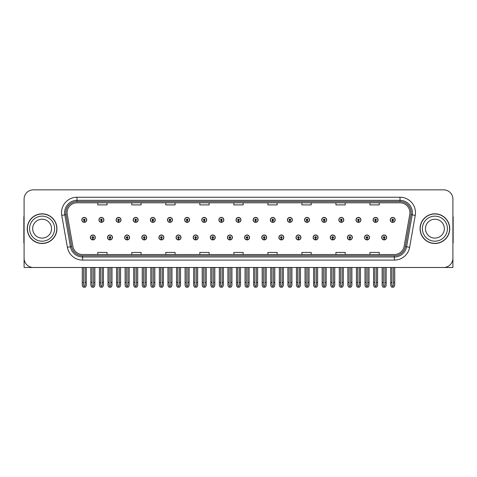 <?xml version="1.0" encoding="UTF-8"?>
<svg xmlns="http://www.w3.org/2000/svg" width="477" height="477" viewBox="0 0 477 477"><rect width="100%" height="100%" fill="white"/><g stroke="black" fill="none" stroke-linecap="round" stroke-linejoin="round"><path stroke-width="0.72" d="M347.405 237.451A2.474 2.474 0 0 0 349.879 239.925A2.474 2.474 0 0 0 352.354 237.451A2.474 2.474 0 0 0 349.879 234.976A2.474 2.474 0 0 0 347.405 237.451M330.269 237.451A2.474 2.474 0 0 0 332.743 239.925A2.474 2.474 0 0 0 335.218 237.451A2.474 2.474 0 0 0 332.743 234.976A2.474 2.474 0 0 0 330.269 237.451M313.133 237.451A2.474 2.474 0 0 0 315.607 239.925A2.474 2.474 0 0 0 318.081 237.451A2.474 2.474 0 0 0 315.607 234.976A2.474 2.474 0 0 0 313.133 237.451M295.996 237.451A2.474 2.474 0 0 0 298.471 239.925A2.474 2.474 0 0 0 300.945 237.451A2.474 2.474 0 0 0 298.471 234.976A2.474 2.474 0 0 0 295.996 237.451M278.86 237.451A2.474 2.474 0 0 0 281.335 239.925A2.474 2.474 0 0 0 283.809 237.451A2.474 2.474 0 0 0 281.335 234.976A2.474 2.474 0 0 0 278.86 237.451M261.73 237.451A2.474 2.474 0 0 0 264.204 239.925A2.474 2.474 0 0 0 266.679 237.451A2.474 2.474 0 0 0 264.204 234.976A2.474 2.474 0 0 0 261.73 237.451M244.594 237.451A2.474 2.474 0 0 0 247.068 239.925A2.474 2.474 0 0 0 249.543 237.451A2.474 2.474 0 0 0 247.068 234.976A2.474 2.474 0 0 0 244.594 237.451M227.457 237.451A2.474 2.474 0 0 0 229.932 239.925A2.474 2.474 0 0 0 232.406 237.451A2.474 2.474 0 0 0 229.932 234.976A2.474 2.474 0 0 0 227.457 237.451M210.321 237.451A2.474 2.474 0 0 0 212.796 239.925A2.474 2.474 0 0 0 215.27 237.451A2.474 2.474 0 0 0 212.796 234.976A2.474 2.474 0 0 0 210.321 237.451M193.191 237.451A2.474 2.474 0 0 0 195.665 239.925A2.474 2.474 0 0 0 198.14 237.451A2.474 2.474 0 0 0 195.665 234.976A2.474 2.474 0 0 0 193.191 237.451M176.055 237.451A2.474 2.474 0 0 0 178.529 239.925A2.474 2.474 0 0 0 181.004 237.451A2.474 2.474 0 0 0 178.529 234.976A2.474 2.474 0 0 0 176.055 237.451M158.919 237.451A2.474 2.474 0 0 0 161.393 239.925A2.474 2.474 0 0 0 163.867 237.451A2.474 2.474 0 0 0 161.393 234.976A2.474 2.474 0 0 0 158.919 237.451M141.782 237.451A2.474 2.474 0 0 0 144.257 239.925A2.474 2.474 0 0 0 146.731 237.451A2.474 2.474 0 0 0 144.257 234.976A2.474 2.474 0 0 0 141.782 237.451M124.646 237.451A2.474 2.474 0 0 0 127.12 239.925A2.474 2.474 0 0 0 129.595 237.451A2.474 2.474 0 0 0 127.12 234.976A2.474 2.474 0 0 0 124.646 237.451M107.516 237.451A2.474 2.474 0 0 0 109.99 239.925A2.474 2.474 0 0 0 112.465 237.451A2.474 2.474 0 0 0 109.99 234.976A2.474 2.474 0 0 0 107.516 237.451M90.38 237.451A2.474 2.474 0 0 0 92.854 239.925A2.474 2.474 0 0 0 95.328 237.451A2.474 2.474 0 0 0 92.854 234.976A2.474 2.474 0 0 0 90.38 237.451M364.535 237.451A2.474 2.474 0 0 0 367.01 239.925A2.474 2.474 0 0 0 369.484 237.451A2.474 2.474 0 0 0 367.01 234.976A2.474 2.474 0 0 0 364.535 237.451M373.103 219.879A2.474 2.474 0 0 0 375.578 222.354A2.474 2.474 0 0 0 378.052 219.879A2.474 2.474 0 0 0 375.578 217.405A2.474 2.474 0 0 0 373.103 219.879M355.967 219.879A2.474 2.474 0 0 0 358.442 222.354A2.474 2.474 0 0 0 360.916 219.879A2.474 2.474 0 0 0 358.442 217.405A2.474 2.474 0 0 0 355.967 219.879M338.837 219.879A2.474 2.474 0 0 0 341.311 222.354A2.474 2.474 0 0 0 343.786 219.879A2.474 2.474 0 0 0 341.311 217.405A2.474 2.474 0 0 0 338.837 219.879M321.701 219.879A2.474 2.474 0 0 0 324.175 222.354A2.474 2.474 0 0 0 326.65 219.879A2.474 2.474 0 0 0 324.175 217.405A2.474 2.474 0 0 0 321.701 219.879M304.564 219.879A2.474 2.474 0 0 0 307.039 222.354A2.474 2.474 0 0 0 309.513 219.879A2.474 2.474 0 0 0 307.039 217.405A2.474 2.474 0 0 0 304.564 219.879M287.428 219.879A2.474 2.474 0 0 0 289.903 222.354A2.474 2.474 0 0 0 292.377 219.879A2.474 2.474 0 0 0 289.903 217.405A2.474 2.474 0 0 0 287.428 219.879M270.298 219.879A2.474 2.474 0 0 0 272.772 222.354A2.474 2.474 0 0 0 275.247 219.879A2.474 2.474 0 0 0 272.772 217.405A2.474 2.474 0 0 0 270.298 219.879M253.162 219.879A2.474 2.474 0 0 0 255.636 222.354A2.474 2.474 0 0 0 258.111 219.879A2.474 2.474 0 0 0 255.636 217.405A2.474 2.474 0 0 0 253.162 219.879M236.026 219.879A2.474 2.474 0 0 0 238.5 222.354A2.474 2.474 0 0 0 240.974 219.879A2.474 2.474 0 0 0 238.5 217.405A2.474 2.474 0 0 0 236.026 219.879M218.889 219.879A2.474 2.474 0 0 0 221.364 222.354A2.474 2.474 0 0 0 223.838 219.879A2.474 2.474 0 0 0 221.364 217.405A2.474 2.474 0 0 0 218.889 219.879M201.753 219.879A2.474 2.474 0 0 0 204.228 222.354A2.474 2.474 0 0 0 206.702 219.879A2.474 2.474 0 0 0 204.228 217.405A2.474 2.474 0 0 0 201.753 219.879M184.623 219.879A2.474 2.474 0 0 0 187.097 222.354A2.474 2.474 0 0 0 189.572 219.879A2.474 2.474 0 0 0 187.097 217.405A2.474 2.474 0 0 0 184.623 219.879M167.487 219.879A2.474 2.474 0 0 0 169.961 222.354A2.474 2.474 0 0 0 172.435 219.879A2.474 2.474 0 0 0 169.961 217.405A2.474 2.474 0 0 0 167.487 219.879M150.35 219.879A2.474 2.474 0 0 0 152.825 222.354A2.474 2.474 0 0 0 155.299 219.879A2.474 2.474 0 0 0 152.825 217.405A2.474 2.474 0 0 0 150.35 219.879M133.214 219.879A2.474 2.474 0 0 0 135.689 222.354A2.474 2.474 0 0 0 138.163 219.879A2.474 2.474 0 0 0 135.689 217.405A2.474 2.474 0 0 0 133.214 219.879M116.084 219.879A2.474 2.474 0 0 0 118.558 222.354A2.474 2.474 0 0 0 121.033 219.879A2.474 2.474 0 0 0 118.558 217.405A2.474 2.474 0 0 0 116.084 219.879M98.948 219.879A2.474 2.474 0 0 0 101.422 222.354A2.474 2.474 0 0 0 103.897 219.879A2.474 2.474 0 0 0 101.422 217.405A2.474 2.474 0 0 0 98.948 219.879M81.811 219.879A2.474 2.474 0 0 0 84.286 222.354A2.474 2.474 0 0 0 86.76 219.879A2.474 2.474 0 0 0 84.286 217.405A2.474 2.474 0 0 0 81.811 219.879M381.672 237.451A2.474 2.474 0 0 0 384.146 239.925A2.474 2.474 0 0 0 386.62 237.451A2.474 2.474 0 0 0 384.146 234.976A2.474 2.474 0 0 0 381.672 237.451M390.24 219.879A2.474 2.474 0 0 0 392.714 222.354A2.474 2.474 0 0 0 395.189 219.879A2.474 2.474 0 0 0 392.714 217.405A2.474 2.474 0 0 0 390.24 219.879M425.007 267.484L452.906 267.484L452.906 199.13A9.278 9.278 0 0 0 443.622 189.846L33.378 189.846A9.278 9.278 0 0 0 24.094 199.13L24.094 267.484L51.993 267.484M27.255 228.662A14.847 14.847 0 0 0 42.101 243.508A14.847 14.847 0 0 0 56.942 228.662A14.847 14.847 0 0 0 42.101 213.821A14.847 14.847 0 0 0 27.255 228.662M420.058 228.662A14.847 14.847 0 0 0 434.899 243.508A14.847 14.847 0 0 0 449.745 228.662A14.847 14.847 0 0 0 434.899 213.821A14.847 14.847 0 0 0 420.058 228.662M67.09 212.706A9.898 9.898 0 0 1 76.988 202.808L400.012 202.808A9.898 9.898 0 0 1 409.761 214.423L404.132 246.341A9.898 9.898 0 0 1 394.384 254.521L82.616 254.521A9.898 9.898 0 0 1 72.868 246.341L67.239 214.423A9.898 9.898 0 0 1 67.09 212.706M65.85 212.706A11.132 11.132 0 0 0 66.023 214.638L71.651 246.555A11.132 11.132 0 0 0 82.616 255.761L394.384 255.761A11.132 11.132 0 0 0 405.349 246.555L410.977 214.638A11.132 11.132 0 0 0 400.012 201.568L76.988 201.568A11.132 11.132 0 0 0 65.85 212.706M61.76 215.389A15.467 15.467 0 0 1 76.988 197.239L400.012 197.239A15.467 15.467 0 0 1 415.24 215.389L409.618 247.307A15.467 15.467 0 0 1 394.384 260.09L82.616 260.09A15.467 15.467 0 0 1 67.382 247.307L61.76 215.389L64.8 214.853A12.372 12.372 0 0 1 76.988 200.334L400.012 200.334A12.372 12.372 0 0 1 412.2 214.853L406.571 246.77A12.372 12.372 0 0 1 394.384 256.996L82.616 256.996A12.372 12.372 0 0 1 70.429 246.77L64.8 214.853A12.372 12.372 0 0 1 64.616 212.706M443.622 189.846L33.378 189.846M24.094 199.13L24.094 258.2A9.278 9.278 0 0 0 33.378 267.484L443.622 267.484A9.278 9.278 0 0 0 452.906 258.2L452.906 199.13M233.861 202.808L233.861 204.901L243.139 204.901L243.139 202.808M199.839 202.808L199.839 204.901L209.117 204.901L209.117 202.808M165.817 202.808L165.817 204.901L175.095 204.901L175.095 202.808M131.795 202.808L131.795 204.901L141.073 204.901L141.073 202.808M97.773 202.808L97.773 204.901L107.051 204.901L107.051 202.808M267.883 202.808L267.883 204.901L277.161 204.901L277.161 202.808M301.905 202.808L301.905 204.901L311.183 204.901L311.183 202.808M335.927 202.808L335.927 204.901L345.205 204.901L345.205 202.808M369.949 202.808L369.949 204.901L379.227 204.901L379.227 202.808M243.139 254.521L243.139 252.428L233.861 252.428L233.861 254.521M209.117 254.521L209.117 252.428L199.839 252.428L199.839 254.521M175.095 254.521L175.095 252.428L165.817 252.428L165.817 254.521M141.073 254.521L141.073 252.428L131.795 252.428L131.795 254.521M107.051 254.521L107.051 252.428L97.773 252.428L97.773 254.521M277.161 254.521L277.161 252.428L267.883 252.428L267.883 254.521M311.183 254.521L311.183 252.428L301.905 252.428L301.905 254.521M345.205 254.521L345.205 252.428L335.927 252.428L335.927 254.521M379.227 254.521L379.227 252.428L369.949 252.428L369.949 254.521M384.921 267.484L384.921 285.383L384.146 286.486L383.371 285.383L383.371 282.515L382.137 282.515L382.137 285.604L383.031 287.154L385.267 287.154L386.155 285.604L386.155 267.484M384.11 238.22L384.045 239.764A2.319 2.319 0 0 1 381.827 237.451A2.319 2.319 0 0 1 384.146 235.131A2.319 2.319 0 0 1 386.465 237.451A2.319 2.319 0 0 1 384.247 239.764L384.182 238.22A0.775 0.775 0 0 0 384.921 237.451A0.775 0.775 0 0 0 384.146 236.675A0.775 0.775 0 0 0 383.371 237.451A0.775 0.775 0 0 0 384.11 238.22L384.134 237.755A0.31 0.31 0 0 1 383.836 237.451A0.31 0.31 0 0 1 384.146 237.141A0.31 0.31 0 0 1 384.456 237.451A0.31 0.31 0 0 1 384.158 237.755L384.182 238.22M382.137 267.484L382.137 282.515M383.371 267.484L383.371 282.515M384.921 282.515L386.155 282.515M393.489 267.484L393.489 285.383L392.714 286.486L391.939 285.383L391.939 282.515L390.705 282.515L390.705 285.604L391.599 287.154L393.829 287.154L394.723 285.604L394.723 267.484M392.678 220.654L392.613 222.199A2.319 2.319 0 0 1 390.395 219.879A2.319 2.319 0 0 1 392.714 217.56A2.319 2.319 0 0 1 395.034 219.879A2.319 2.319 0 0 1 392.815 222.199L392.75 220.654A0.775 0.775 0 0 0 393.489 219.879A0.775 0.775 0 0 0 392.714 219.11A0.775 0.775 0 0 0 391.939 219.879A0.775 0.775 0 0 0 392.678 220.654L392.702 220.189A0.31 0.31 0 0 1 392.404 219.879A0.31 0.31 0 0 1 392.714 219.569A0.31 0.31 0 0 1 393.024 219.879A0.31 0.31 0 0 1 392.726 220.189L392.75 220.654M390.705 267.484L390.705 282.515M391.939 267.484L391.939 282.515M393.489 282.515L394.723 282.515M367.785 267.484L367.785 285.383L367.01 286.486L366.241 285.383L366.241 282.515L365 282.515L365 285.604L365.895 287.154L368.131 287.154L369.019 285.604L369.019 267.484M366.98 238.22L366.908 239.764A2.319 2.319 0 0 1 364.69 237.451A2.319 2.319 0 0 1 367.01 235.131A2.319 2.319 0 0 1 369.329 237.451A2.319 2.319 0 0 1 367.111 239.764L367.046 238.22A0.775 0.775 0 0 0 367.785 237.451A0.775 0.775 0 0 0 367.01 236.675A0.775 0.775 0 0 0 366.241 237.451A0.775 0.775 0 0 0 366.98 238.22L366.998 237.755A0.31 0.31 0 0 1 366.7 237.451A0.31 0.31 0 0 1 367.01 237.141A0.31 0.31 0 0 1 367.32 237.451A0.31 0.31 0 0 1 367.028 237.755L367.046 238.22M365 267.484L365 282.515M366.241 267.484L366.241 282.515M367.785 282.515L369.019 282.515M350.649 267.484L350.649 285.383L349.879 286.486L349.104 285.383L349.104 282.515L347.864 282.515L347.864 285.604L348.759 287.154L350.994 287.154L351.889 285.604L351.889 267.484M349.844 238.22L349.778 239.764A2.319 2.319 0 0 1 347.554 237.451A2.319 2.319 0 0 1 349.879 235.131A2.319 2.319 0 0 1 352.199 237.451A2.319 2.319 0 0 1 349.981 239.764L349.909 238.22A0.775 0.775 0 0 0 350.649 237.451A0.775 0.775 0 0 0 349.879 236.675A0.775 0.775 0 0 0 349.104 237.451A0.775 0.775 0 0 0 349.844 238.22L349.862 237.755A0.31 0.31 0 0 1 349.569 237.451A0.31 0.31 0 0 1 349.879 237.141A0.31 0.31 0 0 1 350.184 237.451A0.31 0.31 0 0 1 349.891 237.755L349.909 238.22M347.864 267.484L347.864 282.515M349.104 267.484L349.104 282.515M350.649 282.515L351.889 282.515M333.512 267.484L333.512 285.383L332.743 286.486L331.968 285.383L331.968 282.515L330.734 282.515L330.734 285.604L331.622 287.154L333.858 287.154L334.753 285.604L334.753 267.484M332.707 238.22L332.642 239.764A2.319 2.319 0 0 1 330.424 237.451A2.319 2.319 0 0 1 332.743 235.131A2.319 2.319 0 0 1 335.063 237.451A2.319 2.319 0 0 1 332.845 239.764L332.773 238.22A0.775 0.775 0 0 0 333.512 237.451A0.775 0.775 0 0 0 332.743 236.675A0.775 0.775 0 0 0 331.968 237.451A0.775 0.775 0 0 0 332.707 238.22L332.731 237.755A0.31 0.31 0 0 1 332.433 237.451A0.31 0.31 0 0 1 332.743 237.141A0.31 0.31 0 0 1 333.053 237.451A0.31 0.31 0 0 1 332.755 237.755L332.773 238.22M330.734 267.484L330.734 282.515M331.968 267.484L331.968 282.515M333.512 282.515L334.753 282.515M376.353 267.484L376.353 285.383L375.578 286.486L374.809 285.383L374.809 282.515L373.569 282.515L373.569 285.604L374.463 287.154L376.699 287.154L377.587 285.604L377.587 267.484M375.548 220.654L375.477 222.199A2.319 2.319 0 0 1 373.258 219.879A2.319 2.319 0 0 1 375.578 217.56A2.319 2.319 0 0 1 377.897 219.879A2.319 2.319 0 0 1 375.679 222.199L375.614 220.654A0.775 0.775 0 0 0 376.353 219.879A0.775 0.775 0 0 0 375.578 219.11A0.775 0.775 0 0 0 374.809 219.879A0.775 0.775 0 0 0 375.548 220.654L375.566 220.189A0.31 0.31 0 0 1 375.268 219.879A0.31 0.31 0 0 1 375.578 219.569A0.31 0.31 0 0 1 375.888 219.879A0.31 0.31 0 0 1 375.59 220.189L375.614 220.654M373.569 267.484L373.569 282.515M374.809 267.484L374.809 282.515M376.353 282.515L377.587 282.515M359.217 267.484L359.217 285.383L358.442 286.486L357.672 285.383L357.672 282.515L356.432 282.515L356.432 285.604L357.327 287.154L359.563 287.154L360.457 285.604L360.457 267.484M358.412 220.654L358.34 222.199A2.319 2.319 0 0 1 356.122 219.879A2.319 2.319 0 0 1 358.442 217.56A2.319 2.319 0 0 1 360.761 219.879A2.319 2.319 0 0 1 358.543 222.199L358.477 220.654A0.775 0.775 0 0 0 359.217 219.879A0.775 0.775 0 0 0 358.442 219.11A0.775 0.775 0 0 0 357.672 219.879A0.775 0.775 0 0 0 358.412 220.654L358.43 220.189A0.31 0.31 0 0 1 358.138 219.879A0.31 0.31 0 0 1 358.442 219.569A0.31 0.31 0 0 1 358.752 219.879A0.31 0.31 0 0 1 358.46 220.189L358.477 220.654M356.432 267.484L356.432 282.515M357.672 267.484L357.672 282.515M359.217 282.515L360.457 282.515M342.081 267.484L342.081 285.383L341.311 286.486L340.536 285.383L340.536 282.515L339.296 282.515L339.296 285.604L340.19 287.154L342.426 287.154L343.321 285.604L343.321 267.484M341.276 220.654L341.21 222.199A2.319 2.319 0 0 1 338.992 219.879A2.319 2.319 0 0 1 341.311 217.56A2.319 2.319 0 0 1 343.631 219.879A2.319 2.319 0 0 1 341.413 222.199L341.341 220.654A0.775 0.775 0 0 0 342.081 219.879A0.775 0.775 0 0 0 341.311 219.11A0.775 0.775 0 0 0 340.536 219.879A0.775 0.775 0 0 0 341.276 220.654L341.293 220.189A0.31 0.31 0 0 1 341.001 219.879A0.31 0.31 0 0 1 341.311 219.569A0.31 0.31 0 0 1 341.621 219.879A0.31 0.31 0 0 1 341.323 220.189L341.341 220.654M339.296 267.484L339.296 282.515M340.536 267.484L340.536 282.515M342.081 282.515L343.321 282.515M324.95 267.484L324.95 285.383L324.175 286.486L323.4 285.383L323.4 282.515L322.166 282.515L322.166 285.604L323.054 287.154L325.29 287.154L326.185 285.604L326.185 267.484M324.139 220.654L324.074 222.199A2.319 2.319 0 0 1 321.856 219.879A2.319 2.319 0 0 1 324.175 217.56A2.319 2.319 0 0 1 326.495 219.879A2.319 2.319 0 0 1 324.277 222.199L324.211 220.654A0.775 0.775 0 0 0 324.95 219.879A0.775 0.775 0 0 0 324.175 219.11A0.775 0.775 0 0 0 323.4 219.879A0.775 0.775 0 0 0 324.139 220.654L324.163 220.189A0.31 0.31 0 0 1 323.865 219.879A0.31 0.31 0 0 1 324.175 219.569A0.31 0.31 0 0 1 324.485 219.879A0.31 0.31 0 0 1 324.187 220.189L324.211 220.654M322.166 267.484L322.166 282.515M323.4 267.484L323.4 282.515M324.95 282.515L326.185 282.515M24.094 248.457L24.094 245.369M24.094 242.876A6.183 6.183 0 0 0 23.85 242.894L23.85 217.53A6.183 6.183 0 0 1 24.094 215.801M452.906 245.369L452.906 248.457M452.906 215.801A6.183 6.183 0 0 1 453.15 217.53L453.15 242.894A6.183 6.183 0 0 0 452.906 242.876M51.534 228.662A9.433 9.433 0 0 0 42.101 219.229A9.433 9.433 0 0 0 32.663 228.662A9.433 9.433 0 0 0 42.101 238.101A9.433 9.433 0 0 0 51.534 228.662A9.433 9.433 0 0 1 42.101 238.101A9.433 9.433 0 0 1 32.663 228.662M27.41 228.662A14.692 14.692 0 0 1 42.101 213.97A14.692 14.692 0 0 1 56.787 228.662A14.692 14.692 0 0 1 42.101 243.353A14.692 14.692 0 0 1 27.41 228.662M444.337 228.662A9.433 9.433 0 0 0 434.899 219.229A9.433 9.433 0 0 0 425.466 228.662A9.433 9.433 0 0 0 434.899 238.101A9.433 9.433 0 0 0 444.337 228.662A9.433 9.433 0 0 1 434.899 238.101A9.433 9.433 0 0 1 425.466 228.662M420.213 228.662A14.692 14.692 0 0 1 434.899 213.97A14.692 14.692 0 0 1 449.59 228.662A14.692 14.692 0 0 1 434.899 243.353A14.692 14.692 0 0 1 420.213 228.662M316.382 267.484L316.382 285.383L315.607 286.486L314.832 285.383L314.832 282.515L313.598 282.515L313.598 285.604L314.492 287.154L316.722 287.154L317.616 285.604L317.616 267.484M315.571 238.22L315.506 239.764A2.319 2.319 0 0 1 313.288 237.451A2.319 2.319 0 0 1 315.607 235.131A2.319 2.319 0 0 1 317.926 237.451A2.319 2.319 0 0 1 315.708 239.764L315.643 238.22A0.775 0.775 0 0 0 316.382 237.451A0.775 0.775 0 0 0 315.607 236.675A0.775 0.775 0 0 0 314.832 237.451A0.775 0.775 0 0 0 315.571 238.22L315.595 237.755A0.31 0.31 0 0 1 315.297 237.451A0.31 0.31 0 0 1 315.607 237.141A0.31 0.31 0 0 1 315.917 237.451A0.31 0.31 0 0 1 315.619 237.755L315.643 238.22M313.598 267.484L313.598 282.515M314.832 267.484L314.832 282.515M316.382 282.515L317.616 282.515M299.246 267.484L299.246 285.383L298.471 286.486L297.702 285.383L297.702 282.515L296.461 282.515L296.461 285.604L297.356 287.154L299.592 287.154L300.48 285.604L300.48 267.484M298.441 238.22L298.369 239.764A2.319 2.319 0 0 1 296.151 237.451A2.319 2.319 0 0 1 298.471 235.131A2.319 2.319 0 0 1 300.79 237.451A2.319 2.319 0 0 1 298.572 239.764L298.507 238.22A0.775 0.775 0 0 0 299.246 237.451A0.775 0.775 0 0 0 298.471 236.675A0.775 0.775 0 0 0 297.702 237.451A0.775 0.775 0 0 0 298.441 238.22L298.459 237.755A0.31 0.31 0 0 1 298.161 237.451A0.31 0.31 0 0 1 298.471 237.141A0.31 0.31 0 0 1 298.781 237.451A0.31 0.31 0 0 1 298.483 237.755L298.507 238.22M296.461 267.484L296.461 282.515M297.702 267.484L297.702 282.515M299.246 282.515L300.48 282.515M282.11 267.484L282.11 285.383L281.335 286.486L280.565 285.383L280.565 282.515L279.325 282.515L279.325 285.604L280.22 287.154L282.456 287.154L283.35 285.604L283.35 267.484M281.305 238.22L281.233 239.764A2.319 2.319 0 0 1 279.015 237.451A2.319 2.319 0 0 1 281.335 235.131A2.319 2.319 0 0 1 283.654 237.451A2.319 2.319 0 0 1 281.436 239.764L281.37 238.22A0.775 0.775 0 0 0 282.11 237.451A0.775 0.775 0 0 0 281.335 236.675A0.775 0.775 0 0 0 280.565 237.451A0.775 0.775 0 0 0 281.305 238.22L281.323 237.755A0.31 0.31 0 0 1 281.031 237.451A0.31 0.31 0 0 1 281.335 237.141A0.31 0.31 0 0 1 281.645 237.451A0.31 0.31 0 0 1 281.352 237.755L281.37 238.22M279.325 267.484L279.325 282.515M280.565 267.484L280.565 282.515M282.11 282.515L283.35 282.515M307.814 267.484L307.814 285.383L307.039 286.486L306.264 285.383L306.264 282.515L305.03 282.515L305.03 285.604L305.924 287.154L308.16 287.154L309.048 285.604L309.048 267.484M307.003 220.654L306.938 222.199A2.319 2.319 0 0 1 304.72 219.879A2.319 2.319 0 0 1 307.039 217.56A2.319 2.319 0 0 1 309.358 219.879A2.319 2.319 0 0 1 307.14 222.199L307.075 220.654A0.775 0.775 0 0 0 307.814 219.879A0.775 0.775 0 0 0 307.039 219.11A0.775 0.775 0 0 0 306.264 219.879A0.775 0.775 0 0 0 307.003 220.654L307.027 220.189A0.31 0.31 0 0 1 306.729 219.879A0.31 0.31 0 0 1 307.039 219.569A0.31 0.31 0 0 1 307.349 219.879A0.31 0.31 0 0 1 307.051 220.189L307.075 220.654M305.03 267.484L305.03 282.515M306.264 267.484L306.264 282.515M307.814 282.515L309.048 282.515M290.678 267.484L290.678 285.383L289.903 286.486L289.134 285.383L289.134 282.515L287.893 282.515L287.893 285.604L288.788 287.154L291.024 287.154L291.918 285.604L291.918 267.484M289.873 220.654L289.801 222.199A2.319 2.319 0 0 1 287.583 219.879A2.319 2.319 0 0 1 289.903 217.56A2.319 2.319 0 0 1 292.222 219.879A2.319 2.319 0 0 1 290.004 222.199L289.938 220.654A0.775 0.775 0 0 0 290.678 219.879A0.775 0.775 0 0 0 289.903 219.11A0.775 0.775 0 0 0 289.134 219.879A0.775 0.775 0 0 0 289.873 220.654L289.891 220.189A0.31 0.31 0 0 1 289.593 219.879A0.31 0.31 0 0 1 289.903 219.569A0.31 0.31 0 0 1 290.213 219.879A0.31 0.31 0 0 1 289.921 220.189L289.938 220.654M287.893 267.484L287.893 282.515M289.134 267.484L289.134 282.515M290.678 282.515L291.918 282.515M273.542 267.484L273.542 285.383L272.772 286.486L271.997 285.383L271.997 282.515L270.757 282.515L270.757 285.604L271.651 287.154L273.887 287.154L274.782 285.604L274.782 267.484M272.737 220.654L272.671 222.199A2.319 2.319 0 0 1 270.453 219.879A2.319 2.319 0 0 1 272.772 217.56A2.319 2.319 0 0 1 275.092 219.879A2.319 2.319 0 0 1 272.874 222.199L272.802 220.654A0.775 0.775 0 0 0 273.542 219.879A0.775 0.775 0 0 0 272.772 219.11A0.775 0.775 0 0 0 271.997 219.879A0.775 0.775 0 0 0 272.737 220.654L272.755 220.189A0.31 0.31 0 0 1 272.462 219.879A0.31 0.31 0 0 1 272.772 219.569A0.31 0.31 0 0 1 273.077 219.879A0.31 0.31 0 0 1 272.784 220.189L272.802 220.654M270.757 267.484L270.757 282.515M271.997 267.484L271.997 282.515M273.542 282.515L274.782 282.515M264.973 267.484L264.973 285.383L264.204 286.486L263.429 285.383L263.429 282.515L262.189 282.515L262.189 285.604L263.083 287.154L265.319 287.154L266.214 285.604L266.214 267.484M264.169 238.22L264.103 239.764A2.319 2.319 0 0 1 261.885 237.451A2.319 2.319 0 0 1 264.204 235.131A2.319 2.319 0 0 1 266.524 237.451A2.319 2.319 0 0 1 264.306 239.764L264.234 238.22A0.775 0.775 0 0 0 264.973 237.451A0.775 0.775 0 0 0 264.204 236.675A0.775 0.775 0 0 0 263.429 237.451A0.775 0.775 0 0 0 264.169 238.22L264.186 237.755A0.31 0.31 0 0 1 263.894 237.451A0.31 0.31 0 0 1 264.204 237.141A0.31 0.31 0 0 1 264.514 237.451A0.31 0.31 0 0 1 264.216 237.755L264.234 238.22M262.189 267.484L262.189 282.515M263.429 267.484L263.429 282.515M264.973 282.515L266.214 282.515M247.843 267.484L247.843 285.383L247.068 286.486L246.293 285.383L246.293 282.515L245.059 282.515L245.059 285.604L245.947 287.154L248.183 287.154L249.077 285.604L249.077 267.484M247.032 238.22L246.967 239.764A2.319 2.319 0 0 1 244.749 237.451A2.319 2.319 0 0 1 247.068 235.131A2.319 2.319 0 0 1 249.388 237.451A2.319 2.319 0 0 1 247.169 239.764L247.104 238.22A0.775 0.775 0 0 0 247.843 237.451A0.775 0.775 0 0 0 247.068 236.675A0.775 0.775 0 0 0 246.293 237.451A0.775 0.775 0 0 0 247.032 238.22L247.056 237.755A0.31 0.31 0 0 1 246.758 237.451A0.31 0.31 0 0 1 247.068 237.141A0.31 0.31 0 0 1 247.378 237.451A0.31 0.31 0 0 1 247.08 237.755L247.104 238.22M245.059 267.484L245.059 282.515M246.293 267.484L246.293 282.515M247.843 282.515L249.077 282.515M230.707 267.484L230.707 285.383L229.932 286.486L229.157 285.383L229.157 282.515L227.923 282.515L227.923 285.604L228.817 287.154L231.053 287.154L231.941 285.604L231.941 267.484M229.896 238.22L229.831 239.764A2.319 2.319 0 0 1 227.612 237.451A2.319 2.319 0 0 1 229.932 235.131A2.319 2.319 0 0 1 232.251 237.451A2.319 2.319 0 0 1 230.033 239.764L229.968 238.22A0.775 0.775 0 0 0 230.707 237.451A0.775 0.775 0 0 0 229.932 236.675A0.775 0.775 0 0 0 229.157 237.451A0.775 0.775 0 0 0 229.896 238.22L229.92 237.755A0.31 0.31 0 0 1 229.622 237.451A0.31 0.31 0 0 1 229.932 237.141A0.31 0.31 0 0 1 230.242 237.451A0.31 0.31 0 0 1 229.944 237.755L229.968 238.22M227.923 267.484L227.923 282.515M229.157 267.484L229.157 282.515M230.707 282.515L231.941 282.515M213.571 267.484L213.571 285.383L212.796 286.486L212.026 285.383L212.026 282.515L210.786 282.515L210.786 285.604L211.681 287.154L213.917 287.154L214.811 285.604L214.811 267.484M212.766 238.22L212.694 239.764A2.319 2.319 0 0 1 210.476 237.451A2.319 2.319 0 0 1 212.796 235.131A2.319 2.319 0 0 1 215.115 237.451A2.319 2.319 0 0 1 212.897 239.764L212.831 238.22A0.775 0.775 0 0 0 213.571 237.451A0.775 0.775 0 0 0 212.796 236.675A0.775 0.775 0 0 0 212.026 237.451A0.775 0.775 0 0 0 212.766 238.22L212.784 237.755A0.31 0.31 0 0 1 212.486 237.451A0.31 0.31 0 0 1 212.796 237.141A0.31 0.31 0 0 1 213.106 237.451A0.31 0.31 0 0 1 212.814 237.755L212.831 238.22M210.786 267.484L210.786 282.515M212.026 267.484L212.026 282.515M213.571 282.515L214.811 282.515M196.435 267.484L196.435 285.383L195.665 286.486L194.89 285.383L194.89 282.515L193.65 282.515L193.65 285.604L194.544 287.154L196.78 287.154L197.675 285.604L197.675 267.484M195.63 238.22L195.564 239.764A2.319 2.319 0 0 1 193.346 237.451A2.319 2.319 0 0 1 195.665 235.131A2.319 2.319 0 0 1 197.985 237.451A2.319 2.319 0 0 1 195.767 239.764L195.695 238.22A0.775 0.775 0 0 0 196.435 237.451A0.775 0.775 0 0 0 195.665 236.675A0.775 0.775 0 0 0 194.89 237.451A0.775 0.775 0 0 0 195.63 238.22L195.648 237.755A0.31 0.31 0 0 1 195.355 237.451A0.31 0.31 0 0 1 195.665 237.141A0.31 0.31 0 0 1 195.969 237.451A0.31 0.31 0 0 1 195.677 237.755L195.695 238.22M193.65 267.484L193.65 282.515M194.89 267.484L194.89 282.515M196.435 282.515L197.675 282.515M256.405 267.484L256.405 285.383L255.636 286.486L254.861 285.383L254.861 282.515L253.627 282.515L253.627 285.604L254.515 287.154L256.751 287.154L257.646 285.604L257.646 267.484M255.6 220.654L255.535 222.199A2.319 2.319 0 0 1 253.317 219.879A2.319 2.319 0 0 1 255.636 217.56A2.319 2.319 0 0 1 257.956 219.879A2.319 2.319 0 0 1 255.738 222.199L255.666 220.654A0.775 0.775 0 0 0 256.405 219.879A0.775 0.775 0 0 0 255.636 219.11A0.775 0.775 0 0 0 254.861 219.879A0.775 0.775 0 0 0 255.6 220.654L255.624 220.189A0.31 0.31 0 0 1 255.326 219.879A0.31 0.31 0 0 1 255.636 219.569A0.31 0.31 0 0 1 255.946 219.879A0.31 0.31 0 0 1 255.648 220.189L255.666 220.654M253.627 267.484L253.627 282.515M254.861 267.484L254.861 282.515M256.405 282.515L257.646 282.515M239.275 267.484L239.275 285.383L238.5 286.486L237.725 285.383L237.725 282.515L236.491 282.515L236.491 285.604L237.385 287.154L239.615 287.154L240.509 285.604L240.509 267.484M238.464 220.654L238.399 222.199A2.319 2.319 0 0 1 236.181 219.879A2.319 2.319 0 0 1 238.5 217.56A2.319 2.319 0 0 1 240.819 219.879A2.319 2.319 0 0 1 238.601 222.199L238.536 220.654A0.775 0.775 0 0 0 239.275 219.879A0.775 0.775 0 0 0 238.5 219.11A0.775 0.775 0 0 0 237.725 219.879A0.775 0.775 0 0 0 238.464 220.654L238.488 220.189A0.31 0.31 0 0 1 238.19 219.879A0.31 0.31 0 0 1 238.5 219.569A0.31 0.31 0 0 1 238.81 219.879A0.31 0.31 0 0 1 238.512 220.189L238.536 220.654M236.491 267.484L236.491 282.515M237.725 267.484L237.725 282.515M239.275 282.515L240.509 282.515M222.139 267.484L222.139 285.383L221.364 286.486L220.595 285.383L220.595 282.515L219.354 282.515L219.354 285.604L220.249 287.154L222.485 287.154L223.373 285.604L223.373 267.484M221.334 220.654L221.262 222.199A2.319 2.319 0 0 1 219.044 219.879A2.319 2.319 0 0 1 221.364 217.56A2.319 2.319 0 0 1 223.683 219.879A2.319 2.319 0 0 1 221.465 222.199L221.4 220.654A0.775 0.775 0 0 0 222.139 219.879A0.775 0.775 0 0 0 221.364 219.11A0.775 0.775 0 0 0 220.595 219.879A0.775 0.775 0 0 0 221.334 220.654L221.352 220.189A0.31 0.31 0 0 1 221.054 219.879A0.31 0.31 0 0 1 221.364 219.569A0.31 0.31 0 0 1 221.674 219.879A0.31 0.31 0 0 1 221.376 220.189L221.4 220.654M219.354 267.484L219.354 282.515M220.595 267.484L220.595 282.515M222.139 282.515L223.373 282.515M205.003 267.484L205.003 285.383L204.228 286.486L203.458 285.383L203.458 282.515L202.218 282.515L202.218 285.604L203.113 287.154L205.348 287.154L206.243 285.604L206.243 267.484M204.198 220.654L204.126 222.199A2.319 2.319 0 0 1 201.908 219.879A2.319 2.319 0 0 1 204.228 217.56A2.319 2.319 0 0 1 206.547 219.879A2.319 2.319 0 0 1 204.329 222.199L204.263 220.654A0.775 0.775 0 0 0 205.003 219.879A0.775 0.775 0 0 0 204.228 219.11A0.775 0.775 0 0 0 203.458 219.879A0.775 0.775 0 0 0 204.198 220.654L204.216 220.189A0.31 0.31 0 0 1 203.923 219.879A0.31 0.31 0 0 1 204.228 219.569A0.31 0.31 0 0 1 204.538 219.879A0.31 0.31 0 0 1 204.245 220.189L204.263 220.654M202.218 267.484L202.218 282.515M203.458 267.484L203.458 282.515M205.003 282.515L206.243 282.515M187.866 267.484L187.866 285.383L187.097 286.486L186.322 285.383L186.322 282.515L185.082 282.515L185.082 285.604L185.976 287.154L188.212 287.154L189.107 285.604L189.107 267.484M187.062 220.654L186.996 222.199A2.319 2.319 0 0 1 184.778 219.879A2.319 2.319 0 0 1 187.097 217.56A2.319 2.319 0 0 1 189.417 219.879A2.319 2.319 0 0 1 187.199 222.199L187.127 220.654A0.775 0.775 0 0 0 187.866 219.879A0.775 0.775 0 0 0 187.097 219.11A0.775 0.775 0 0 0 186.322 219.879A0.775 0.775 0 0 0 187.062 220.654L187.079 220.189A0.31 0.31 0 0 1 186.787 219.879A0.31 0.31 0 0 1 187.097 219.569A0.31 0.31 0 0 1 187.407 219.879A0.31 0.31 0 0 1 187.109 220.189L187.127 220.654M185.082 267.484L185.082 282.515M186.322 267.484L186.322 282.515M187.866 282.515L189.107 282.515M179.298 267.484L179.298 285.383L178.529 286.486L177.754 285.383L177.754 282.515L176.52 282.515L176.52 285.604L177.408 287.154L179.644 287.154L180.539 285.604L180.539 267.484M178.493 238.22L178.428 239.764A2.319 2.319 0 0 1 176.21 237.451A2.319 2.319 0 0 1 178.529 235.131A2.319 2.319 0 0 1 180.849 237.451A2.319 2.319 0 0 1 178.631 239.764L178.559 238.22A0.775 0.775 0 0 0 179.298 237.451A0.775 0.775 0 0 0 178.529 236.675A0.775 0.775 0 0 0 177.754 237.451A0.775 0.775 0 0 0 178.493 238.22L178.517 237.755A0.31 0.31 0 0 1 178.219 237.451A0.31 0.31 0 0 1 178.529 237.141A0.31 0.31 0 0 1 178.839 237.451A0.31 0.31 0 0 1 178.541 237.755L178.559 238.22M176.52 267.484L176.52 282.515M177.754 267.484L177.754 282.515M179.298 282.515L180.539 282.515M162.168 267.484L162.168 285.383L161.393 286.486L160.618 285.383L160.618 282.515L159.384 282.515L159.384 285.604L160.278 287.154L162.508 287.154L163.402 285.604L163.402 267.484M161.357 238.22L161.292 239.764A2.319 2.319 0 0 1 159.074 237.451A2.319 2.319 0 0 1 161.393 235.131A2.319 2.319 0 0 1 163.712 237.451A2.319 2.319 0 0 1 161.494 239.764L161.429 238.22A0.775 0.775 0 0 0 162.168 237.451A0.775 0.775 0 0 0 161.393 236.675A0.775 0.775 0 0 0 160.618 237.451A0.775 0.775 0 0 0 161.357 238.22L161.381 237.755A0.31 0.31 0 0 1 161.083 237.451A0.31 0.31 0 0 1 161.393 237.141A0.31 0.31 0 0 1 161.703 237.451A0.31 0.31 0 0 1 161.405 237.755L161.429 238.22M159.384 267.484L159.384 282.515M160.618 267.484L160.618 282.515M162.168 282.515L163.402 282.515M145.032 267.484L145.032 285.383L144.257 286.486L143.488 285.383L143.488 282.515L142.247 282.515L142.247 285.604L143.142 287.154L145.378 287.154L146.266 285.604L146.266 267.484M144.227 238.22L144.155 239.764A2.319 2.319 0 0 1 141.937 237.451A2.319 2.319 0 0 1 144.257 235.131A2.319 2.319 0 0 1 146.576 237.451A2.319 2.319 0 0 1 144.358 239.764L144.292 238.22A0.775 0.775 0 0 0 145.032 237.451A0.775 0.775 0 0 0 144.257 236.675A0.775 0.775 0 0 0 143.488 237.451A0.775 0.775 0 0 0 144.227 238.22L144.245 237.755A0.31 0.31 0 0 1 143.947 237.451A0.31 0.31 0 0 1 144.257 237.141A0.31 0.31 0 0 1 144.567 237.451A0.31 0.31 0 0 1 144.269 237.755L144.292 238.22M142.247 267.484L142.247 282.515M143.488 267.484L143.488 282.515M145.032 282.515L146.266 282.515M127.896 267.484L127.896 285.383L127.12 286.486L126.351 285.383L126.351 282.515L125.111 282.515L125.111 285.604L126.006 287.154L128.241 287.154L129.136 285.604L129.136 267.484M127.091 238.22L127.019 239.764A2.319 2.319 0 0 1 124.801 237.451A2.319 2.319 0 0 1 127.12 235.131A2.319 2.319 0 0 1 129.446 237.451A2.319 2.319 0 0 1 127.222 239.764L127.156 238.22A0.775 0.775 0 0 0 127.896 237.451A0.775 0.775 0 0 0 127.12 236.675A0.775 0.775 0 0 0 126.351 237.451A0.775 0.775 0 0 0 127.091 238.22L127.109 237.755A0.31 0.31 0 0 1 126.816 237.451A0.31 0.31 0 0 1 127.12 237.141A0.31 0.31 0 0 1 127.431 237.451A0.31 0.31 0 0 1 127.138 237.755L127.156 238.22M125.111 267.484L125.111 282.515M126.351 267.484L126.351 282.515M127.896 282.515L129.136 282.515M110.759 267.484L110.759 285.383L109.99 286.486L109.215 285.383L109.215 282.515L107.981 282.515L107.981 285.604L108.869 287.154L111.105 287.154L112 285.604L112 267.484M109.954 238.22L109.889 239.764A2.319 2.319 0 0 1 107.671 237.451A2.319 2.319 0 0 1 109.99 235.131A2.319 2.319 0 0 1 112.31 237.451A2.319 2.319 0 0 1 110.092 239.764L110.02 238.22A0.775 0.775 0 0 0 110.759 237.451A0.775 0.775 0 0 0 109.99 236.675A0.775 0.775 0 0 0 109.215 237.451A0.775 0.775 0 0 0 109.954 238.22L109.972 237.755A0.31 0.31 0 0 1 109.68 237.451A0.31 0.31 0 0 1 109.99 237.141A0.31 0.31 0 0 1 110.3 237.451A0.31 0.31 0 0 1 110.002 237.755L110.02 238.22M107.981 267.484L107.981 282.515M109.215 267.484L109.215 282.515M110.759 282.515L112 282.515M93.629 267.484L93.629 285.383L92.854 286.486L92.079 285.383L92.079 282.515L90.845 282.515L90.845 285.604L91.733 287.154L93.969 287.154L94.863 285.604L94.863 267.484M92.818 238.22L92.753 239.764A2.319 2.319 0 0 1 90.535 237.451A2.319 2.319 0 0 1 92.854 235.131A2.319 2.319 0 0 1 95.173 237.451A2.319 2.319 0 0 1 92.955 239.764L92.89 238.22A0.775 0.775 0 0 0 93.629 237.451A0.775 0.775 0 0 0 92.854 236.675A0.775 0.775 0 0 0 92.079 237.451A0.775 0.775 0 0 0 92.818 238.22L92.842 237.755A0.31 0.31 0 0 1 92.544 237.451A0.31 0.31 0 0 1 92.854 237.141A0.31 0.31 0 0 1 93.164 237.451A0.31 0.31 0 0 1 92.866 237.755L92.89 238.22M90.845 267.484L90.845 282.515M92.079 267.484L92.079 282.515M93.629 282.515L94.863 282.515M170.736 267.484L170.736 285.383L169.961 286.486L169.186 285.383L169.186 282.515L167.952 282.515L167.952 285.604L168.84 287.154L171.076 287.154L171.97 285.604L171.97 267.484M169.925 220.654L169.86 222.199A2.319 2.319 0 0 1 167.642 219.879A2.319 2.319 0 0 1 169.961 217.56A2.319 2.319 0 0 1 172.28 219.879A2.319 2.319 0 0 1 170.062 222.199L169.997 220.654A0.775 0.775 0 0 0 170.736 219.879A0.775 0.775 0 0 0 169.961 219.11A0.775 0.775 0 0 0 169.186 219.879A0.775 0.775 0 0 0 169.925 220.654L169.949 220.189A0.31 0.31 0 0 1 169.651 219.879A0.31 0.31 0 0 1 169.961 219.569A0.31 0.31 0 0 1 170.271 219.879A0.31 0.31 0 0 1 169.973 220.189L169.997 220.654M167.952 267.484L167.952 282.515M169.186 267.484L169.186 282.515M170.736 282.515L171.97 282.515M153.6 267.484L153.6 285.383L152.825 286.486L152.05 285.383L152.05 282.515L150.815 282.515L150.815 285.604L151.71 287.154L153.946 287.154L154.834 285.604L154.834 267.484M152.789 220.654L152.723 222.199A2.319 2.319 0 0 1 150.505 219.879A2.319 2.319 0 0 1 152.825 217.56A2.319 2.319 0 0 1 155.144 219.879A2.319 2.319 0 0 1 152.926 222.199L152.861 220.654A0.775 0.775 0 0 0 153.6 219.879A0.775 0.775 0 0 0 152.825 219.11A0.775 0.775 0 0 0 152.05 219.879A0.775 0.775 0 0 0 152.789 220.654L152.813 220.189A0.31 0.31 0 0 1 152.515 219.879A0.31 0.31 0 0 1 152.825 219.569A0.31 0.31 0 0 1 153.135 219.879A0.31 0.31 0 0 1 152.837 220.189L152.861 220.654M150.815 267.484L150.815 282.515M152.05 267.484L152.05 282.515M153.6 282.515L154.834 282.515M136.464 267.484L136.464 285.383L135.689 286.486L134.919 285.383L134.919 282.515L133.679 282.515L133.679 285.604L134.574 287.154L136.81 287.154L137.704 285.604L137.704 267.484M135.659 220.654L135.587 222.199A2.319 2.319 0 0 1 133.369 219.879A2.319 2.319 0 0 1 135.689 217.56A2.319 2.319 0 0 1 138.008 219.879A2.319 2.319 0 0 1 135.79 222.199L135.724 220.654A0.775 0.775 0 0 0 136.464 219.879A0.775 0.775 0 0 0 135.689 219.11A0.775 0.775 0 0 0 134.919 219.879A0.775 0.775 0 0 0 135.659 220.654L135.677 220.189A0.31 0.31 0 0 1 135.379 219.879A0.31 0.31 0 0 1 135.689 219.569A0.31 0.31 0 0 1 135.999 219.879A0.31 0.31 0 0 1 135.706 220.189L135.724 220.654M133.679 267.484L133.679 282.515M134.919 267.484L134.919 282.515M136.464 282.515L137.704 282.515M119.328 267.484L119.328 285.383L118.558 286.486L117.783 285.383L117.783 282.515L116.543 282.515L116.543 285.604L117.437 287.154L119.673 287.154L120.568 285.604L120.568 267.484M118.523 220.654L118.457 222.199A2.319 2.319 0 0 1 116.239 219.879A2.319 2.319 0 0 1 118.558 217.56A2.319 2.319 0 0 1 120.878 219.879A2.319 2.319 0 0 1 118.66 222.199L118.588 220.654A0.775 0.775 0 0 0 119.328 219.879A0.775 0.775 0 0 0 118.558 219.11A0.775 0.775 0 0 0 117.783 219.879A0.775 0.775 0 0 0 118.523 220.654L118.54 220.189A0.31 0.31 0 0 1 118.248 219.879A0.31 0.31 0 0 1 118.558 219.569A0.31 0.31 0 0 1 118.862 219.879A0.31 0.31 0 0 1 118.57 220.189L118.588 220.654M116.543 267.484L116.543 282.515M117.783 267.484L117.783 282.515M119.328 282.515L120.568 282.515M102.191 267.484L102.191 285.383L101.422 286.486L100.647 285.383L100.647 282.515L99.413 282.515L99.413 285.604L100.301 287.154L102.537 287.154L103.431 285.604L103.431 267.484M101.386 220.654L101.321 222.199A2.319 2.319 0 0 1 99.103 219.879A2.319 2.319 0 0 1 101.422 217.56A2.319 2.319 0 0 1 103.742 219.879A2.319 2.319 0 0 1 101.523 222.199L101.452 220.654A0.775 0.775 0 0 0 102.191 219.879A0.775 0.775 0 0 0 101.422 219.11A0.775 0.775 0 0 0 100.647 219.879A0.775 0.775 0 0 0 101.386 220.654L101.41 220.189A0.31 0.31 0 0 1 101.112 219.879A0.31 0.31 0 0 1 101.422 219.569A0.31 0.31 0 0 1 101.732 219.879A0.31 0.31 0 0 1 101.434 220.189L101.452 220.654M99.413 267.484L99.413 282.515M100.647 267.484L100.647 282.515M102.191 282.515L103.431 282.515M85.061 267.484L85.061 285.383L84.286 286.486L83.511 285.383L83.511 282.515L82.277 282.515L82.277 285.604L83.171 287.154L85.401 287.154L86.295 285.604L86.295 267.484M84.25 220.654L84.185 222.199A2.319 2.319 0 0 1 81.966 219.879A2.319 2.319 0 0 1 84.286 217.56A2.319 2.319 0 0 1 86.605 219.879A2.319 2.319 0 0 1 84.387 222.199L84.322 220.654A0.775 0.775 0 0 0 85.061 219.879A0.775 0.775 0 0 0 84.286 219.11A0.775 0.775 0 0 0 83.511 219.879A0.775 0.775 0 0 0 84.25 220.654L84.274 220.189A0.31 0.31 0 0 1 83.976 219.879A0.31 0.31 0 0 1 84.286 219.569A0.31 0.31 0 0 1 84.596 219.879A0.31 0.31 0 0 1 84.298 220.189L84.322 220.654M82.277 267.484L82.277 282.515M83.511 267.484L83.511 282.515M85.061 282.515L86.295 282.515M400.012 197.239L400.012 201.568M64.8 214.853L66.023 214.638M82.616 260.09L82.616 255.761M394.384 255.761L394.384 260.09M405.349 246.555L409.618 247.307M67.382 247.307L71.651 246.555M410.977 214.638L415.24 215.389M76.988 197.239L76.988 201.568M384.045 239.764A2.319 2.319 0 0 1 381.827 237.451M392.613 222.199A2.319 2.319 0 0 1 390.395 219.879M366.908 239.764A2.319 2.319 0 0 1 364.69 237.451M349.778 239.764A2.319 2.319 0 0 1 347.554 237.451M332.642 239.764A2.319 2.319 0 0 1 330.424 237.451M375.477 222.199A2.319 2.319 0 0 1 373.258 219.879M358.34 222.199A2.319 2.319 0 0 1 356.122 219.879M341.21 222.199A2.319 2.319 0 0 1 338.992 219.879M324.074 222.199A2.319 2.319 0 0 1 321.856 219.879M29.574 228.662A12.527 12.527 0 0 1 42.101 216.141A12.527 12.527 0 0 1 54.622 228.662A12.527 12.527 0 0 1 42.101 241.189A12.527 12.527 0 0 1 29.574 228.662M422.378 228.662A12.527 12.527 0 0 1 434.899 216.141A12.527 12.527 0 0 1 447.426 228.662A12.527 12.527 0 0 1 434.899 241.189A12.527 12.527 0 0 1 422.378 228.662M315.506 239.764A2.319 2.319 0 0 1 313.288 237.451M298.369 239.764A2.319 2.319 0 0 1 296.151 237.451M281.233 239.764A2.319 2.319 0 0 1 279.015 237.451M306.938 222.199A2.319 2.319 0 0 1 304.72 219.879M289.801 222.199A2.319 2.319 0 0 1 287.583 219.879M272.671 222.199A2.319 2.319 0 0 1 270.453 219.879M264.103 239.764A2.319 2.319 0 0 1 261.885 237.451M246.967 239.764A2.319 2.319 0 0 1 244.749 237.451M229.831 239.764A2.319 2.319 0 0 1 227.612 237.451M212.694 239.764A2.319 2.319 0 0 1 210.476 237.451M195.564 239.764A2.319 2.319 0 0 1 193.346 237.451M255.535 222.199A2.319 2.319 0 0 1 253.317 219.879M238.399 222.199A2.319 2.319 0 0 1 236.181 219.879M221.262 222.199A2.319 2.319 0 0 1 219.044 219.879M204.126 222.199A2.319 2.319 0 0 1 201.908 219.879M186.996 222.199A2.319 2.319 0 0 1 184.778 219.879M178.428 239.764A2.319 2.319 0 0 1 176.21 237.451M161.292 239.764A2.319 2.319 0 0 1 159.074 237.451M144.155 239.764A2.319 2.319 0 0 1 141.937 237.451M127.019 239.764A2.319 2.319 0 0 1 124.801 237.451M109.889 239.764A2.319 2.319 0 0 1 107.671 237.451M92.753 239.764A2.319 2.319 0 0 1 90.535 237.451M169.86 222.199A2.319 2.319 0 0 1 167.642 219.879M152.723 222.199A2.319 2.319 0 0 1 150.505 219.879M135.587 222.199A2.319 2.319 0 0 1 133.369 219.879M118.457 222.199A2.319 2.319 0 0 1 116.239 219.879M101.321 222.199A2.319 2.319 0 0 1 99.103 219.879M84.185 222.199A2.319 2.319 0 0 1 81.966 219.879"/></g></svg>
